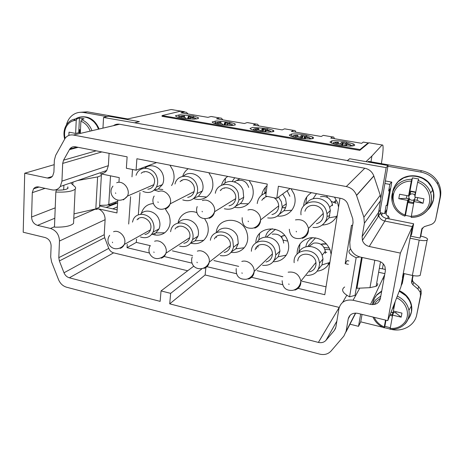 <?xml version="1.0" encoding="UTF-8"?>
<svg xmlns="http://www.w3.org/2000/svg" width="464" height="464" viewBox="0 0 464 464"><rect width="100%" height="100%" fill="white"/><g stroke="black" fill="none" stroke-linecap="round" stroke-linejoin="round"><path stroke-width="0.7" d="M75.023 146.728L74.953 148.178M65.076 138.33C64.073 133.934 64.542 129.943 66.491 126.347C68.765 122.548 72.013 120.547 76.229 120.344L76.966 118.865L79.431 117.995L84.071 118.825L81.623 119.706C86.437 121.632 89.888 125.297 91.976 130.697M76.229 120.344L75.632 133.412L69.008 132.165L68.863 135.418M81.623 119.706L80.893 121.191L80.307 133.429M79.431 117.995L78.741 132.692L79.965 132.646L80.086 130.082L79.466 129.642L79.315 132.797M79.466 129.642L80.481 129.833M75.632 133.412L78.741 132.692M80.463 130.152L80.086 130.082M98.513 129.172L96.872 125.622L94.024 121.841L89.859 118.622M89.854 118.622L85.167 116.957L80.365 117.015M80.359 132.368L79.965 132.646M426.926 210.65L427.309 210.198M394.429 186.673L398.141 181.685L403.465 177.99M403.628 177.903L409.816 176.088L415.999 176.152L422.339 178.164M422.565 178.275L427.663 181.917M427.843 182.079L431.537 187.067M430.807 206.219L433.463 199.526L433.55 193.117M390.253 327.723L384.853 326.343L384.14 327.845L384.25 326.963C379.604 324.933 376.263 321.726 374.233 317.353M385.996 320.201L384.853 326.343M385.526 320.09L384.25 326.963M389.83 315.352L392.144 315.909L392.753 312.678L393.489 312.852L392.625 315.131L390.05 329.272M381.657 291.375L376.611 295.237L374.454 298.306L372.743 303.282M395.154 301.675L393.391 311.066L401.957 313.107L401.174 317.179L392.625 315.131M401.174 317.179L395.815 312.893L392.933 312.202L390.914 312.574M392.753 312.678L393.942 311.199M392.353 314.812L390.241 314.302M393.745 305.306L394.122 305.393L393.513 308.647L393.832 308.722M399.237 291.195L405.959 295.812L409.422 300.475L410.802 303.7L411.44 306.385L411.429 311.82L409.544 317.132M396.041 311.698L395.815 312.893M394.098 305.515L393.698 305.416M411.417 306.397L411.104 306.414L411.406 306.199M393.617 308.079L392.927 307.406M346.359 144.582L346.063 144.229L347.78 144.281L346.359 144.582L346.788 145.853M347.78 144.281L349.264 144.669L347.542 143.573L342.061 142.419L341.318 142.489L340.425 143.799M347.153 144.229L347.542 143.573M343.209 142.552L346.063 143.179M346.121 145.8L346.359 145.197M341.249 144.188L338.372 143.55L341.249 144.188L342.757 145.539M342.055 144.849L342.061 142.419M342.374 144.954L342.658 142.5M338.099 142.152L335.147 142.61L336.789 143.707L338.372 143.55M336.713 142.454L338.494 142.483L338.163 142.158M335.263 142.953L335.147 142.61M331.528 143.045L331.87 140.83L329.933 142.048C331.279 143.312 335.176 144.443 341.637 145.452L350.216 146.119L354.055 145.679C355.14 145.232 354.861 144.635 353.232 143.875L346.596 141.984L346.422 143.266M352.86 145.951L353.232 143.875M180.943 112.787L207.947 117.351L211.033 116.481L219.536 117.914L216.531 118.796L244.447 123.511L247.19 122.566L255.977 124.045L253.321 125.013L282.193 129.891L284.565 128.853L293.654 130.384L291.375 131.44L321.256 136.486L323.234 135.36L332.636 136.944L330.757 138.092L361.7 143.318L363.254 142.094L368.114 142.912L360.018 149.565L162.087 115.577L180.148 111.285L184.272 111.981L180.943 112.787M216.618 120.942L229.732 122.183L235.033 123.807L235.242 124.961L231.391 125.529L221.421 124.862C215.534 123.946 212.442 122.972 212.147 121.945L216.618 120.942M252.799 127.385L267.351 128.557L273.07 130.262C274.067 130.807 274.189 131.26 273.429 131.619L268.552 132.159L260.078 131.48C254.005 130.535 250.664 129.514 250.038 128.412L252.799 127.385M331.87 140.83L333.065 140.725C336.922 140.586 341.429 141.01 346.596 141.984M184.092 118.465C178.379 117.578 175.525 116.655 175.531 115.693L180.386 114.788L193.366 116.023L198.267 117.566L198.366 118.54L194.033 119.149L184.092 118.465M310.12 138.98L300.121 138.342C293.863 137.367 290.249 136.288 289.281 135.111L291.641 133.986L292.888 133.899C296.861 133.794 301.327 134.212 306.281 135.157L312.446 136.95C313.734 137.593 313.925 138.121 313.009 138.521L310.12 138.98M212.999 116.766L211.033 116.481M222.824 119.863L221.444 118.187L219.536 117.914M248.913 122.809L247.19 122.566M258.796 125.935L257.642 124.277L255.977 124.045M286.033 129.056L284.565 128.853M295.974 132.217L295.058 130.57L293.654 130.384M324.417 135.511L323.234 135.36M334.416 138.707L333.755 137.083L332.636 136.944M364.141 142.193L363.254 142.094M162.023 116.325L359.78 150.353L368.845 142.86L368.114 142.912M359.907 150.249L360.018 149.565M162.035 116.209L162.087 115.577M181.981 111.43L180.148 111.285M188.001 113.982L186.412 112.294L184.272 111.981M215.018 123.256L215.267 121.005M234.865 125.112L235.033 123.807M229.61 123.511L229.732 122.183M272.844 131.817L273.07 130.262M267.212 129.874L267.351 128.557M198.151 118.639L198.267 117.566M193.262 117.351L193.366 116.023M178.802 116.818L178.994 114.834M312.156 138.759L312.446 136.95M306.124 136.451L306.281 135.157M291.311 136.341L291.641 133.986M368.845 142.86L369.802 142.866M173.513 109.864L171.181 109.521L126.011 119.277L139.368 121.638L134.531 122.798L347.414 160.561L349.624 158.74L347.385 160.759L386.158 167.643L380.799 198.418L380.236 195.205L363.892 217.216L356.514 195.332C354.664 190.611 351.254 187.682 346.283 186.557L73.399 135.041C70.076 134.519 67.35 135.552 65.221 138.144L55.639 155.405L54.352 160.271L53.905 172.15L52.676 175.937C51.301 177.724 49.497 178.42 47.276 178.019L24.72 173.223L23.2 232.226L45.182 237.556C48.917 238.879 50.895 241.657 51.115 245.885L50.698 256.946L51.574 261.887L58.551 279.682C60.221 283.574 62.878 286.079 66.532 287.199L319.638 354.125C324.307 355.192 328.118 354.154 331.07 351.016L343.87 336.075L346.127 331.238L348.203 318.948C349.467 314.47 352.634 312.603 357.703 313.339L387.776 320.636L400.374 253.095L369.257 246.477C365.858 245.618 363.579 243.588 362.413 240.393L362.129 236.57L364.385 223.23L363.892 217.216M381.367 163.63L381.797 160.909C383.078 152.343 383.403 147.053 382.783 145.052L382.121 144.994L371.919 156.02L366.015 161.629L349.624 158.74M184.394 111.696L171.181 109.521M224.738 125.129L224.837 122.496L223.781 125.054M188.251 118.807L188.367 116.296L187.589 118.749M371.919 156.02L370.985 161.803M366.015 161.629L388.061 165.52L386.158 167.643M113.477 125.669C115.287 124.352 117.317 123.876 119.573 124.248L364.785 168.235C369.182 169.192 372.192 171.75 373.804 175.908L380.236 195.205M126.011 119.277L108.588 116.203L103.559 117.479L134.531 122.798M103.559 117.479L102.95 128.134M226.763 125.292L226.879 124.781L227.377 124.793L227.163 124.253L228.932 124.033L230.405 124.416L229.57 123.511L224.837 122.496M226.879 124.781L227.053 125.315M222.14 123.847L219.681 123.291L222.14 123.847L223.097 124.996M220.934 123.395L220.945 122.177L217.39 122.525L218.144 123.43L219.681 123.291M265.153 131.886L265.304 131.347L265.797 131.353L265.501 130.79L267.165 130.546L268.644 130.935L267.531 129.966C271.202 131.074 271.283 131.782 267.774 132.095M265.304 131.347L265.553 131.921M260.449 130.39L257.862 129.804L260.449 130.39L261.574 131.602M258.645 128.731L255.2 129.067L256.308 129.949L257.862 129.804M262.491 131.677L262.566 128.905L262.085 129.009L261.302 131.028M189.666 118.923L189.753 118.442L190.257 118.453L190.118 117.931L191.986 117.74L193.453 118.123L192.879 117.27L188.367 116.296M189.753 118.442L189.863 118.935M185.13 117.525L182.799 116.992L185.13 117.525L185.931 118.616M184.481 117.172L184.498 115.977L184.011 115.965M297.673 135.297L294.507 135.679L295.829 136.706L297.401 136.555L300.127 137.164L301.438 138.446M301.571 138.458L301.617 135.54L301.008 135.633L300.173 137.228M304.918 138.719L305.109 138.15L305.44 138.759M305.764 203.974L306.768 196.956M336.301 203.325L331.47 201.457M327.555 197.478L326.598 195.611M388.061 165.52L380.294 209.972L380.381 212.744L384.673 213.591L386.976 209.264M404.063 273.603L402.445 277.623L412.357 226.589L384.853 221.079C381.843 220.354 379.83 218.585 378.81 215.76L378.578 212.367L380.799 198.418M225.005 125.152L225.388 122.571M262.566 128.905L267.531 129.966L267.189 130.552L265.338 130.506L265.501 130.79M262.757 131.695L263.129 128.986M182.799 116.992L181.273 117.125L180.519 116.487L180.774 116.284L184.272 116.104L182.288 116.145M188.517 118.83L188.906 116.371M301.832 138.475L302.192 135.621L301.617 135.54M302.192 135.621L306.832 136.648L308.241 137.68L306.756 137.292L305.208 137.564L305.59 138.15L305.109 138.15M333.523 202.536L335.669 200.599L335.281 203.116M316.489 193.65L313.101 198.737M327.016 216.346L329.858 215.806M391.326 182.039L389.835 184.399L388.675 190.948L389.429 191.093L386.872 205.517L386.123 205.372L384.673 213.591M392.701 192.496L393.054 197.838M388.675 190.948L390.734 188.071M382.232 213.109L381.733 215.528M378.317 214.786L377.911 217.111M348.94 260.988L347.13 260.588L345.181 263.674L351.474 225.249L352.576 225.475M380.381 212.744L380.451 213.005C381.373 215.83 383.328 217.61 386.315 218.329L384.72 221.05M410.466 236.594L411.661 234.169L413.639 223.77L386.315 218.329M384.923 183.495L389.835 184.399M385.369 180.943L391.79 182.12L386.031 214.594L388.989 217.14L389.122 218.892M410.675 236.17L420.071 238.078L421.683 229.39L424.206 226.664L430.598 224.692C433.364 223.741 435.07 221.902 435.719 219.182L440.394 196.985C441.357 191.847 440.556 186.934 437.993 182.248C434.263 175.995 428.736 172.138 421.405 170.682L368.538 161.368L367.923 161.965M387.933 166.257L420.628 172.04C428.028 173.513 433.614 177.41 437.378 183.727C439.971 188.459 440.783 193.418 439.808 198.609L435.719 219.182M382.899 327.3L360.737 321.854L362.042 314.395M390.021 329.051L384.273 327.636M391.216 329.341C402.636 332.265 414.833 325.455 416.736 314.725L420.5 295.771L420.227 292.291L417.925 289.014L412.896 284.786L411.73 283.11L411.609 281.404L412.745 275.523M401.134 285.818L402.363 283.173L404.173 273.627M383.902 279.015L382.754 278.754M432.639 202.53C434.606 197.142 434.263 191.847 431.601 186.632C425.355 173.907 405.333 171.958 396.94 182.915L394.626 186.4M394.487 186.685L392.741 192.218M392.857 198.54L393.107 199.671M410.971 313.774C412.096 310.341 412.09 306.814 410.965 303.189C409.004 297.546 405.159 293.387 399.423 290.713M381.727 290.974L376.843 294.75M378.624 216.044L378.508 215.673M39.057 187.033L33.541 188.848C34.864 187.195 36.598 186.563 38.732 186.963L51.956 189.846C55.448 190.484 58.226 189.358 60.303 186.482L61.95 181.14L62.686 163.415L63.562 160.167L69.803 149.002C71.23 147.158 73.097 146.421 75.4 146.792L127.124 156.844L126.353 168.252L136.074 170.195L136.897 158.746L267.247 184.08L265.733 196.11L276.799 198.319L278.377 186.244L341.081 198.43C344.398 199.201 346.66 201.173 347.872 204.334L352.773 218.799L353.052 222.587L349.804 242.341L350.1 247.527C351.729 252.526 355.163 255.71 360.406 257.085L378.247 260.971C381.536 261.812 383.798 263.749 385.021 266.8L385.375 270.883L380.347 298.59C378.966 303.201 375.695 305.138 370.527 304.39L353.081 300.249C345.477 299.187 340.75 302.029 338.888 308.78L335.878 327.132L334.399 330.356L326.006 340.28C324.046 342.403 321.506 343.111 318.385 342.415L169.714 303.845L170.659 293.364L202.014 268.726M187.688 270.767L113.605 252.845C111.36 252.207 109.742 250.711 108.756 248.362L104.684 237.707L104.209 234.72L105.113 219.681L59.485 241.025L58.8 257.642L59.375 260.948L63.997 272.78C65.117 275.39 66.903 277.066 69.356 277.808L160.144 301.362L161.043 290.916L170.659 293.364M59.485 241.025C59.166 234.622 56.179 230.428 50.518 228.445L37.514 225.359C33.802 224.06 31.825 221.287 31.581 217.03L32.289 192.659L33.541 188.848M127.583 118.923L87.36 111.836L83.81 112.497L107.027 116.597M83.81 112.497C79.071 111.754 74.942 112.955 71.421 116.099C68.956 118.419 67.286 121.382 66.422 124.978M99.139 129.021C95.166 119.921 89.024 115.901 80.719 116.951M105.113 219.681C105.05 214.583 102.799 210.958 98.345 208.806L116.957 212.941L117.798 199.984M118.97 181.871L119.248 177.625L100.34 173.751C103.008 173.785 105.142 172.701 106.755 170.497L108.356 165.677L109.092 153.34M228.932 124.033L227.163 124.253M229.228 124.108L229.57 123.511M225.661 122.577L228.102 123.128M217.645 123.209L217.39 122.525M218.915 122.386L220.702 122.177M263.488 129.009L266.063 129.584M255.49 129.572L255.275 128.986M256.818 128.841L258.5 128.609M191.986 117.74L190.118 117.931M192.537 117.873L192.879 117.27M189.097 116.365L191.417 116.893M181.07 117.044L180.774 116.284M296.061 135.529L297.888 135.558L297.627 135.262M302.65 135.662L305.358 136.259M300.127 137.164L297.401 136.555M306.472 137.269L306.832 136.648C310.723 137.837 310.932 138.591 307.458 138.922M306.756 137.292L304.981 137.245L305.208 137.564M326.83 196.133L327.248 195.738M386.872 205.517L387.962 203.696M389.429 191.093L390.473 189.538M385.984 211.132L386.622 211.248M387.689 218.602L388.264 215.882M345.181 263.674L348.377 264.381M339.213 307.412L318.385 342.415M205.894 267.519L205.117 274.978L338.987 307.359M206.95 266.684L236.356 273.679M250.508 277.049L282.535 284.664M298.12 288.37L324.8 294.715L339.967 198.209M413.639 223.77L412.212 226.56M409.961 238.183L419.212 240.085C422.849 240.775 425.482 240.81 427.118 240.195C428.597 238.85 426.48 237.475 420.773 236.066L422.35 227.923M416.736 314.725L421.248 293.289L420.981 289.838L418.696 286.59L413.72 282.408L412.566 280.743L412.444 279.055L413.111 275.593M360.737 321.854L358.521 326.325L360.656 314.058M420.773 236.066L420.001 238.078M412.357 226.589L400.374 253.095M54.184 164.668L24.72 173.223M402.903 276.503L400.954 286.787L387.776 320.636M136.074 170.195L156.606 162.574M276.799 198.319L290.151 188.529M378.63 272.258L384.876 273.65M169.714 303.845L205.117 274.978M161.043 290.916L193.807 266.139M94.987 209.073L96.251 209.403L98.345 208.806M87.36 111.836L80.388 112.282M99.615 205.946L117.16 209.821M117.717 201.248L106.923 205.134L99.65 205.39M106.21 171.199L104.678 171.21M112.804 208.858L117.351 206.874M149.385 252.996L127.032 247.677L127.258 244.395M128.685 224.031L130.599 196.73M131.991 176.859L132.507 169.482M163.896 256.447L192.009 263.134M263.964 198.876L264.091 197.861M264.7 193.036L265.414 187.323M301.96 281.196L326.041 286.833M213.904 260.565L238.676 266.371M257.062 270.674L282.849 276.718M349.989 324.208L358.521 326.325M403.239 273.424L412.368 275.442C415.941 276.161 418.551 276.155 420.187 275.419L420.517 273.737M383.305 263.923L382.423 268.824L379.326 268.354M356.248 288.306L369.976 287.663L376.118 286.294C377.4 285.546 377.899 284.623 377.603 283.527M361.526 257.329L355.047 295.348L349.578 296.832L356.149 257.717C349.009 254.33 347.188 251.471 350.674 249.151M344.648 286.978C340.825 289.698 342.473 292.987 349.578 296.832M382.423 268.824L385.497 269.503M359.762 256.928L356.149 257.717M127.032 247.677L136.3 242.388L136.538 239.18M138.336 214.855L139.977 192.624M141.723 168.96L141.787 168.072M136.3 242.388L150.388 245.688M172.393 250.844L192.63 255.583M334.48 197.142L337.548 202.548L338.558 207.188M337.322 215.058L336.649 216.462C333.465 221.902 328.674 224.756 322.277 225.028M303.653 206.016C304.03 200.233 306.623 195.785 311.437 192.664M256.534 248.489L256.273 247.486M255.861 242.933C255.699 225.945 282.095 223.683 287.605 240.642C289.414 245.908 288.956 250.734 286.236 255.13C283.127 259.562 278.783 261.76 273.209 261.719M249.156 180.56L252.132 185.774C254.417 192.862 253.164 198.865 248.373 203.783C244.441 207.222 239.847 208.371 234.593 207.228M220.98 190.205L220.974 189.857M221.531 185.223C222.575 181.465 224.663 178.524 227.783 176.407M216.381 237.516L216.259 236.675M216.259 232.592C217.367 216.856 241.367 215.853 246.622 231.722C248.681 237.829 247.88 243.171 244.209 247.759C240.741 251.529 236.367 253.06 231.095 252.358M141.317 213.481C143.185 207.362 147.204 204.05 153.375 203.551M165.341 208.962L168.971 214.815C171.425 222.366 169.998 228.363 164.691 232.795C160.84 235.41 156.583 235.845 151.908 234.094M144.171 172.161L144.211 171.79M145.035 168.13L145.65 166.64M169.952 165.167L172.84 170.195C174.829 175.821 174.4 180.948 171.564 185.565M158.758 191.435L154.205 190.072M177.88 227.343L177.84 226.751M178.066 223.074C179.371 214.426 188.599 209.223 196.922 212.68M204.618 218.614L207.101 223.114C209.38 229.993 208.243 235.729 203.69 240.311C199.99 243.455 195.663 244.4 190.71 243.142M208.829 172.724L211.764 177.84C214.269 185.878 212.57 192.27 206.671 197.009C202.675 199.636 198.314 200.152 193.581 198.551M181.865 180.844L181.888 180.351M182.642 176.355C183.703 173.13 185.565 170.584 188.227 168.722M291.015 188.697L294.031 194.004C296.032 200.013 295.266 205.43 291.752 210.25C288.045 214.681 283.272 216.618 277.42 216.073M261.789 195.042C262.485 191.284 264.236 188.169 267.044 185.704M297.059 254.173C297.192 245.247 301.646 239.784 310.428 237.788C319.609 237.301 326.18 241.344 330.142 249.905L331.134 254.405M329.95 261.969L329.713 262.491C327.137 267.525 322.967 270.413 317.208 271.156M92.881 175.45L91.826 175.63M67.732 188.541L67.808 186.847L67.976 188.32C66.236 189.718 62.362 190.298 56.353 190.066L55.831 192.05L54.468 227.122C64.316 227.366 70.679 226.13 73.55 223.416L73.66 221.003M70.725 182.897L74.843 186.632C75.794 187.497 75.899 188.338 75.156 189.15C72.262 191.458 65.824 192.421 55.831 192.05M101.222 173.93L101.361 175.514L97.608 176.929L77.691 180.496M99.638 205.622L99.545 207.17L95.822 208.881L73.996 213.875M106.14 207.391L117.607 202.942M116.162 203.505L116.151 201.846M224.39 188.309L224.425 187.984M224.953 183.123L225.475 178.292M257.885 247.306L258.083 245.729M258.79 240.103L259.614 233.531M298.804 252.526L300.057 243.797M306.478 203.476C311.709 195.054 326.47 197.478 329.643 207.454L330.356 210.459L329.005 217.836L324.91 222.279M257.149 242.133C261.719 233.908 275.947 236.315 279.137 246.019L279.954 251.117L278.151 256.824L274.108 260.49M223.08 184.655C228.607 178.507 240.149 181.639 243.043 190.194L243.71 197.27C243.217 199.81 242.075 201.933 240.288 203.632L235.834 206.144M216.978 232.302C221.74 225.034 234.54 227.76 237.609 236.843L238.299 243.559L235.857 248.803L231.577 251.749M138.266 219.153L138.382 218.614M140.517 214.316C145.203 208.266 156.095 211.236 159.013 219.478C160.242 222.807 160.242 225.956 159.001 228.938L155.875 232.882L151.519 234.581M144.907 168.246C150.11 163.154 159.987 166.396 162.754 174.197C164.088 177.874 163.989 181.337 162.458 184.585L158.247 188.993L154.141 190.13M178.124 223.056C182.897 216.497 194.613 219.397 197.594 228.004C198.638 230.799 198.766 233.531 197.989 236.199L195.1 240.822L190.745 243.095M183.361 176.21C188.755 170.706 199.334 173.925 202.153 182.05C203.267 185.078 203.354 188.042 202.408 190.936L198.412 196.353L194.132 198.07M282.669 194.022L285.511 198.656L286.34 203.719C286.236 206.387 285.401 208.742 283.846 210.784L279.386 214.252M264.103 193.685L266.284 191.707M298.735 252.671C302.806 243.194 318.907 245.038 322.265 255.548L323.019 258.982L321.97 264.932L318.414 269.242M234.743 177.758L232.203 181.459M282.158 207.704L285.511 207.843M282.164 207.611L285.598 207.611M301.02 214.849C299.002 200.436 321.714 196.469 326.25 210.737L326.969 213.742C328.129 221.699 320.781 228.711 312.933 227.36M251.378 251.273C251.447 238.711 270.895 237.348 274.978 249.864L275.802 254.951C274.618 262.485 270.205 265.947 262.549 265.333M215.325 193.273C217.013 181.731 234.401 181.395 238.235 193.047L238.908 200.112C236.698 207.512 231.843 210.395 224.344 208.754M210.366 240.288C211.845 229.071 229.007 229.036 232.8 240.456L233.496 247.155C231.623 253.895 227.203 256.696 220.243 255.56M132.449 222.117L133.18 219.814C136.486 211.34 149.727 213.138 153.05 222.662C154.286 225.985 154.292 229.129 153.062 232.099C150.336 237.185 146.137 238.809 140.47 236.965M136.051 175.293L136.747 173.623C140.517 165.329 153.462 167.197 156.745 176.668C158.079 180.339 157.992 183.79 156.472 187.033C153.253 192.322 148.712 193.766 142.848 191.371M170.584 231.698L171.013 229.784C173.565 219.959 188.645 220.98 192.189 231.397C193.233 234.187 193.366 236.913 192.595 239.569C190.205 245.473 185.867 247.648 179.58 246.106M174.957 184.011L175.23 183.141C178.188 173.258 193.186 174.22 196.719 184.701C197.832 187.729 197.925 190.687 196.991 193.575C194.149 199.897 189.405 202.008 182.764 199.903M278.516 197.061L281.381 201.718L282.216 206.77C280.911 215.168 276.074 218.88 267.705 217.912M257.236 203.557C257.938 198.053 260.901 194.532 266.121 193.012M294.164 262.682C292.523 248.901 314.406 245.961 318.803 259.643L319.563 263.065C319.232 271.289 314.899 275.413 306.576 275.436M155.075 233.931L154.785 234.929M316.471 223.706C320.247 222.72 322.521 220.307 323.292 216.462L323.304 213.782C322.405 204.056 307.267 202.089 304.958 211.282M265.994 261.986C269.538 261.133 271.643 258.883 272.304 255.235L272.38 254.324C273.081 244.47 257.607 240.439 255.13 249.731M229.025 205.801C232.632 205.047 234.836 202.791 235.625 199.021L235.683 198.615C237.069 190.083 225.168 183.941 220.284 190.594M224.147 252.474C227.528 251.726 229.57 249.597 230.272 246.088L230.318 245.758C231.791 236.686 218.103 230.939 214.356 238.966M144.896 234.482C147.43 234.111 149.24 232.719 150.324 230.295L150.904 227.83C151.879 220.11 141.491 214.107 137.054 219.768M147.825 189.19C150.516 188.947 152.499 187.572 153.77 185.061L154.541 182.079C155.469 174.609 146.102 168.519 141.155 173.327M183.808 243.31C186.731 242.771 188.662 241.036 189.602 238.102L189.88 236.628C191.075 228.34 179.313 222.366 175.05 229.03M187.676 197.345C190.785 196.875 192.885 195.095 193.987 191.997L194.352 190.194C195.477 182.288 185.095 176.123 180.084 181.662M271.927 214.577C275.68 213.666 277.919 211.265 278.632 207.362L278.713 206.236C278.615 202.664 277.06 199.839 274.062 197.774M267.374 196.44C264.956 196.956 263.111 198.267 261.829 200.361M309.43 271.875C313.038 270.976 315.207 268.714 315.932 265.083L315.984 262.902C315.41 252.509 298.636 250.85 297.726 260.977M320.415 196.742C326.685 195.663 330.699 198.25 332.444 204.496L332.531 205.662M272.206 234.21C278.765 233.404 282.611 236.367 283.73 243.101M237.51 180.542C243.008 179.435 246.744 181.726 248.727 187.427M287.141 190.739L289.89 196.266M309.123 246.355L313.502 243.148C319.829 242.278 323.773 244.986 325.322 251.285L325.264 253.402M272.414 228.717C268.662 230.272 266.365 233.056 265.524 237.075M326.743 252.341L325.357 252.364M312.864 237.632C308.862 239.424 306.53 242.486 305.869 246.813M323.309 213.84L322.903 213.8M109.568 204.34L109.637 205.285L116.197 202.78M108.002 204.891L109.637 205.285M413.459 202.588L408.906 201.724L408.622 202.681L409.283 199.131L408.511 198.986L407.734 200.39L405.026 214.983C393.681 211.108 389.255 196.214 396.981 187.526C400.676 183.303 405.449 181.157 411.313 181.093L412.426 177.886L418.702 179.011L417.635 182.236L414.839 197.096L423.922 198.801L423.058 203.296L413.998 201.573L411.139 217.326M411.179 216.549L405.466 215.366L404.886 216.131L405.026 214.983M408.511 198.986L405.466 215.366M408.622 202.681L413.273 203.568L413.94 200.013L414.717 200.158L413.998 201.573M409.283 199.131L408.906 201.724M406.905 195.605L406.412 198.261L409.445 198.836C408.517 197.31 408.68 195.918 409.932 194.665M406.412 198.261L398.791 198.691L407.734 200.39M411.313 181.093L408.564 195.918L399.597 194.236L398.791 198.691M423.058 203.296L417.148 200.291L414.097 199.717C412.728 200.483 411.394 200.419 410.095 199.508L409.445 198.836M413.94 200.013L415.529 197.229M412.426 177.886L409.335 194.549L410.269 194.41L410.773 191.122L410.106 194.694M410.773 191.122L415.448 191.992L414.775 195.57L415.118 195.634M408.564 195.918L409.335 194.549M393.42 201.794C391.239 195.042 392.341 188.86 396.726 183.228C405.907 171.083 428.521 175.137 432.79 190.072L431.636 187.253L433.567 193.268M417.652 197.623L417.148 200.291M415.384 192.357L410.808 191.504M414.851 195.176L414.277 194.607C412.966 193.697 411.632 193.633 410.269 194.41M73.596 120.71C80.562 112.88 94.662 117.583 98.391 129.201M66.161 125.408L67.123 123.969C69.646 120.669 72.929 118.97 76.966 118.865M72.285 148.886L70.899 147.854M80.893 121.191C85.196 122.977 88.293 126.289 90.196 131.115M372.65 304.639L375.533 299.935L380.811 296.032M372.557 304.639C372.894 301.09 374.239 297.969 376.594 295.284L381.652 291.415M396.633 297.888C407.206 302.302 410.994 316.233 403.686 323.501C400.119 327.12 395.601 328.756 390.125 328.408M397.317 296.131C403.645 299.181 407.52 303.897 408.929 310.288C409.787 315.549 408.482 320.102 405.031 323.953M399.214 291.241C405.832 294.402 409.874 299.315 411.348 305.985C412.183 311.042 411.063 315.514 407.989 319.412M374.355 304.477L376.484 301.351L380.41 298.236M346.475 145.371L347.066 145.876M347.524 143.596C351.689 144.849 352.043 145.644 348.592 145.992M346.045 144.391L345.593 145.76M344.601 145.684L345.199 143.115M342.832 145.545L343.482 142.738M337.073 144.646C332.096 143.127 332.12 142.291 337.142 142.146M337.601 143.614L337.595 142.523M382.121 144.994L368.95 142.779M218.44 124.364C214.24 123.099 214.617 122.392 219.582 122.247M229.129 123.389C233.038 124.48 233.154 125.187 229.465 125.512M256.644 130.9C252.109 129.52 252.451 128.772 257.682 128.656M181.494 118.042C177.625 116.882 178.043 116.22 182.741 116.052M192.108 117.061C196.185 118.129 196.307 118.825 192.461 119.149M296.171 137.657C291.369 136.19 291.589 135.401 296.832 135.285M378.612 212.164L380.294 209.972M364.785 168.235L346.283 186.557M373.845 176.024L356.561 195.46M380.642 200.523L364.385 223.23M119.573 124.248L73.399 135.041M226.931 124.938L227.302 125.338M265.379 131.509L265.814 131.938M189.788 118.593L190.101 118.958M305.202 138.318L305.712 138.782M421.405 170.682L420.628 172.04M378.578 212.367L362.129 236.57M227.006 124.091L226.693 125.286M227.058 123.992L227.256 123.064M225.278 125.17L225.788 122.734M219.808 123.296L219.779 122.455M265.298 130.622L264.944 131.869M264.7 131.851L265.205 129.514M263.111 131.724L263.662 129.172M257.711 129.816L257.682 128.917M190.008 117.786L189.851 118.442M190.408 117.647L190.571 116.824M188.709 118.842L189.179 116.51M183.181 117.021L183.147 116.22M184.324 117.143L184.278 116.151M296.948 136.59L296.931 135.598M302.273 138.51L302.87 135.836M303.949 138.643L304.494 136.196M304.952 137.385L304.552 138.69M384.969 213.034L386.263 213.272M440.394 196.985L439.808 198.609M421.248 293.289L420.5 295.771M418.696 286.59L417.925 289.014M413.72 282.408L412.896 284.786M412.444 279.055L411.609 281.404M422.153 228.207L421.683 229.39M384.853 221.079L369.257 246.477M52.27 176.442L47.276 178.019M355.72 313.084L345.958 332.027M355.494 313.084L346.127 331.238M350.233 315.126L348.203 318.948M101.848 151.931L62.686 163.415M108.356 165.677L61.95 181.14M96.176 150.829L63.562 160.167M78.155 147.326L69.385 149.657M384.679 274.723L370.527 304.39M359.745 288.132L353.081 300.249M346.799 295.266L342.652 302.354M335.629 328.152L334.399 330.356M336.864 321.134L326.006 340.28M113.605 252.845L69.356 277.808M108.756 248.362L63.997 272.78M104.684 237.707L59.375 260.948M104.209 234.72L58.8 257.642M95.346 209.154L73.782 218.434M54.479 226.739L50.518 228.445M54.81 218.237L37.514 225.359M55.216 207.849L31.581 217.03M45.089 188.349L32.289 192.659M110.525 175.839L108.762 204.647M412.368 275.442L419.212 240.085M116.667 203.307L116.18 203.191M356.961 288.26L362.216 257.479M374.808 260.223L369.976 287.663M97.608 176.929L95.822 208.881M72.807 184.805L72.929 182.137M63.69 189.822L63.887 185.252M302.267 238.368C306.75 236.686 308.815 233.375 308.461 228.439C306.53 221.664 302.192 218.817 295.452 219.901M248.472 279.026C252.004 277.843 253.907 275.314 254.173 271.446C254.527 265.228 247.451 259.538 241.796 261.447M209.177 218.324C212.141 217.233 213.927 215.047 214.548 211.752C215.853 205.042 208.388 198.192 202.385 200.558M203.986 268.401C206.903 267.421 208.649 265.338 209.229 262.16C210.436 255.751 203.157 249.04 197.322 251.146M120.182 248.373C122.078 247.718 123.441 246.407 124.265 244.458C127.188 238.131 119.695 229.245 113.558 231.733M123.441 199.868L127.443 196.092C130.883 189.48 123.146 179.899 116.684 182.752M161.257 258.187C163.624 257.381 165.184 255.716 165.944 253.187C168.032 246.744 160.608 238.943 154.611 241.245M165.445 208.91C167.771 208.046 169.348 206.364 170.172 203.853C172.579 197.078 164.923 188.86 158.671 191.475M254.748 228.137C258.436 226.768 260.391 224.025 260.611 219.901C260.861 213.475 253.68 207.907 247.938 210.03M294.826 290.104C299.031 288.683 301.055 285.696 300.881 281.138C299.164 274.34 294.913 271.353 288.138 272.188M296.212 231.304L296.438 231.907L296.212 231.304M241.947 272.82L242.162 273.395L241.947 272.82M202.107 211.282L202.327 211.862L202.107 211.282M196.997 262.172L197.217 262.734L196.997 262.172M112.392 242.133L112.613 242.678L112.392 242.133M115.53 192.862L115.751 193.418L115.53 192.862M153.851 251.952L154.071 252.509L153.851 251.952M157.934 201.886L158.16 202.455L157.934 201.886M248.159 221.079L248.379 221.67L248.159 221.079M288.799 283.916L289.02 284.502L288.799 283.916M283.202 240.097L287.065 240.99M324.899 249.301L330.078 249.736M284.705 235.532C281.677 235.764 280.824 236.489 282.141 237.713M326.668 244.07C324.116 243.699 322.207 243.774 320.937 244.29M324 247.393L329.353 248.072M404.886 216.131C400.223 214.391 396.668 211.451 394.232 207.309C390.386 199.92 390.955 192.914 395.943 186.284C400.014 181.627 405.287 179.295 411.759 179.295M418.076 180.438C424.27 182.741 428.458 186.899 430.633 192.914L432.79 190.072C434.809 196.916 433.562 203.081 429.055 208.568L427.999 209.682M427.495 210.163L426.88 210.697M411.092 217.326C417.403 217.436 422.658 215.232 426.863 210.72C431.253 205.424 432.512 199.491 430.633 192.914C432.576 199.497 431.381 205.419 427.048 210.691C422.832 215.273 417.525 217.494 411.127 217.349M417.635 182.236C429.31 186.023 433.712 201.463 425.668 210.035C421.857 214.2 417.049 216.253 411.243 216.201M66.01 125.669C63.864 129.688 63.411 134.125 64.647 138.968M70.377 148.323L71.363 149.135M410.802 303.7L411.348 305.985L408.929 310.288C409.712 315.572 408.332 320.166 404.782 324.058C400.855 327.955 395.931 329.695 390.004 329.266M372.986 317.051C375.138 321.993 378.856 325.595 384.14 327.845M346.016 144.368L345.558 145.76M352.188 146.032L350.233 144.559M348.186 143.811L347.513 143.62M338.5 143.562L338.494 142.483M233.317 125.402L231.658 124.242M271.539 132.031L269.787 130.773M196.4 119.004L194.834 117.937M311.135 138.904L309.285 137.535M307.278 136.816L306.808 136.689M373.804 175.908L356.514 195.332M380.451 213.005L378.705 215.395M217.355 123.012L217.227 122.676M220.881 123.389L220.841 122.409M255.339 129.468L255.2 129.067M258.721 129.874L258.697 128.87M184.307 117.137L184.26 116.168M297.905 136.596L297.888 135.558M304.941 137.379L304.541 138.69M437.993 182.248L437.378 183.727M420.981 289.838L420.227 292.291M412.566 280.743L411.73 283.11M378.81 215.76L362.413 240.393M76.995 147.1L69.803 149.002M106.755 170.497L60.303 186.482M420.187 275.419L427.118 240.195M376.118 286.294L380.503 261.777M329.005 217.836L336.649 216.462M278.151 256.824L286.236 255.13M240.288 203.632L248.373 203.783M235.857 248.803L244.209 247.759M155.875 232.882L164.691 232.795M158.247 188.993L162.858 189.556M195.1 240.822L203.69 240.311M198.412 196.353L206.671 197.009M283.846 210.784L291.752 210.25M321.97 264.932L329.713 262.491M101.361 175.514L99.545 207.17M75.156 189.15L73.55 223.416M239.847 178.75L234.227 181.859M326.969 213.742L330.356 210.459M275.802 254.951L279.954 251.117M238.908 200.112L243.71 197.27M233.496 247.155L238.299 243.559M153.062 232.099L159.001 228.938M156.472 187.033L162.458 184.585M192.595 239.569L197.989 236.199M196.991 193.575L202.408 190.936M282.216 206.77L286.34 203.719M319.563 263.065L323.019 258.982M328.46 262.885L328.106 265.147M329.614 207.373L332.444 204.496M322.144 255.241L325.322 251.285M275.471 229.309L266.574 237.029M315.549 237.858L307.783 246.436M323.251 213.446L308.461 228.439C307.968 233.601 305.324 236.924 300.521 238.409C293.712 239.296 289.971 236.234 289.298 229.233M272.38 253.889L254.173 271.446C253.002 275.697 250.38 278.301 246.309 279.258C239.14 279.659 235.77 276.097 236.199 268.569M235.677 198.656L214.548 211.752C213.202 215.279 210.772 217.494 207.246 218.399C199.166 219.82 194.892 212.86 197.194 206.584M230.33 245.642L209.229 262.16C207.791 265.704 205.291 267.856 201.73 268.621C193.935 269.677 190.025 263.065 192.235 256.946M150.504 229.819L124.265 244.458C122.664 246.726 120.541 248.107 117.897 248.594C110.734 250.119 104.939 241.779 109.684 235.306M153.955 184.626L127.443 196.092C125.935 198.14 123.975 199.427 121.545 199.967C113.883 201.898 107.677 192.67 112.949 186.116M189.718 237.643L165.944 253.187C164.685 255.821 162.359 257.566 158.961 258.407C152.267 259.904 146.357 252.462 150.11 245.856M194.103 191.597L170.172 203.853C168.67 206.584 166.448 208.301 163.508 208.997C156.409 210.859 150.104 202.82 154.176 196.046M278.707 205.894L260.611 219.901C259.608 224.263 257.027 227.024 252.88 228.189C245.485 228.845 241.918 225.336 242.185 217.674M315.932 262.456L300.881 281.138C300.098 286.085 297.407 289.153 292.807 290.342C286.085 290.957 282.53 287.738 282.141 280.674M284.681 235.503L280.946 236.57M326.627 244.023L320.839 244.232M431.485 186.951L431.601 186.632M410.965 303.189L410.797 303.694"/></g></svg>
